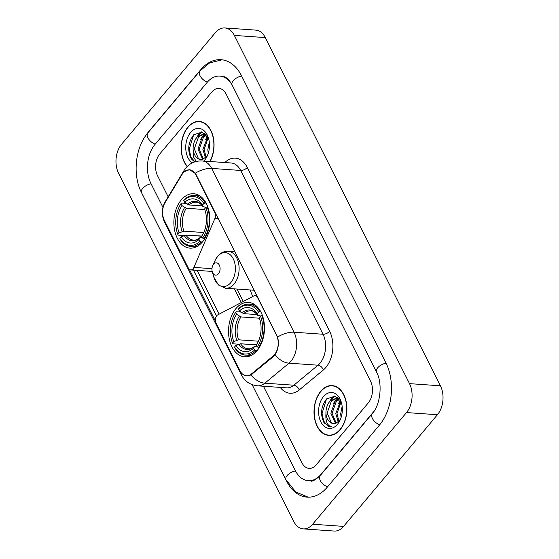 <?xml version="1.0" encoding="UTF-8"?>
<svg xmlns="http://www.w3.org/2000/svg" width="559" height="559" viewBox="0 0 559 559"><rect width="100%" height="100%" fill="white"/><g stroke="black" fill="none" stroke-linecap="round" stroke-linejoin="round"><path stroke-width="0.84" d="M215.215 212.595L214.831 212.567A5.143 3.382 94 0 1 214.901 218.443L193.91 267.405A5.143 3.382 94 0 1 193.093 268.767A5.143 3.382 94 0 1 190.738 269.927A5.143 3.382 94 0 1 188.355 268.061L164.332 220.295A13.891 9.133 -86 0 1 165.15 202.463L181.899 174.715A13.891 9.133 -86 0 1 183.1 173.024A13.891 9.133 -86 0 1 189.459 169.873L190.878 169.971M235.933 308.589A27.265 17.923 -86 0 0 229.134 338.209A27.265 17.923 -86 0 0 244.597 356.803A27.265 17.923 -86 0 0 257.077 350.626A27.265 17.923 -86 0 0 263.876 321.006A27.265 17.923 -86 0 0 248.406 302.412A27.265 17.923 -86 0 0 235.933 308.589M181.277 199.919A27.265 17.923 -86 0 0 174.478 229.532A27.265 17.923 -86 0 0 189.941 248.133A27.265 17.923 -86 0 0 202.421 241.956A27.265 17.923 -86 0 0 209.22 212.336A27.265 17.923 -86 0 0 193.756 193.742A27.265 17.923 -86 0 0 181.277 199.919M252.85 296.452A27.265 17.923 94 0 1 250.362 289.974M276.481 335.141L257.545 297.493A5.143 3.382 94 0 0 255.163 295.627A5.143 3.382 94 0 0 253.863 295.914L217.779 314.857A5.143 3.382 94 0 0 215.97 322.962L239.993 370.736A13.891 9.133 -86 0 0 246.428 375.774A13.891 9.133 -86 0 0 251.417 373.992L273.092 356.034A13.891 9.133 -86 0 0 276.481 335.141L276.859 335.169M214.831 212.567L195.895 174.918A13.891 9.133 -86 0 0 189.459 169.873M210.037 161.509A24.952 16.4 -86 0 0 212.916 135.844A24.952 16.4 -86 0 0 199.353 121.457A24.952 16.4 -86 0 0 187.936 127.11A24.952 16.4 -86 0 0 187.174 166.526M320.782 391.251A24.952 16.4 -86 0 0 314.563 418.356A24.952 16.4 -86 0 0 328.713 435.37A24.952 16.4 -86 0 0 340.131 429.717A24.952 16.4 -86 0 0 346.349 402.613A24.952 16.4 -86 0 0 332.2 385.598A24.952 16.4 -86 0 0 320.782 391.251M329.482 435.168A24.952 16.4 -86 0 0 330.264 435.37M184.498 171.627L189.382 169.677L195.231 173.248L196.174 174.743L277.606 337.049C279.004 342.842 278.438 348.313 275.908 353.463L273.749 356.272L250.928 375.005L246.785 375.983L243.438 374.761M215.397 321.104L189.382 269.375M216.515 315.989L192.883 268.998M368.297 402.871A15.435 10.146 -86 0 0 370.54 381.175L226.122 94.031A15.435 10.146 -86 0 0 218.974 88.434A15.435 10.146 -86 0 0 211.91 91.928L159.769 153.963A15.435 10.146 -86 0 0 157.519 175.659L168.161 196.817L157.519 175.659A15.435 10.146 -86 0 1 159.769 153.963L211.91 91.928A15.435 10.146 -86 0 1 218.974 88.434A15.435 10.146 -86 0 1 226.122 94.031L370.54 381.175A15.435 10.146 -86 0 1 368.297 402.871L316.156 464.899L368.297 402.871M263.429 386.234L301.937 462.796A15.435 10.146 -86 0 0 309.092 468.4A15.435 10.146 -86 0 0 316.156 464.899A15.435 10.146 -86 0 1 309.092 468.4A15.435 10.146 -86 0 1 301.937 462.796L263.429 386.234M333.737 385.815A24.952 16.4 -86 0 0 332.933 385.906M200.891 121.68A24.952 16.4 -86 0 0 200.087 121.764M209.835 161.495A24.694 16.232 -86 0 0 212.783 136.033A24.694 16.232 -86 0 0 199.332 121.715A24.694 16.232 -86 0 0 188.034 127.312A24.694 16.232 -86 0 0 187.328 166.372M208.227 153.404L207.815 149.763L209.304 142.175M209.052 150.105L209.478 145.564M205.391 157.722L202.903 149.421L207.717 136.906M206.082 157.051L204.133 149.505L208.165 137.793M202.644 159.21L197.991 149.078L202.26 137.109L206.061 134.579M203.336 158.987L199.221 149.162L203.49 137.193L206.425 135.005M196.23 161.453L193.393 156.681L193.107 149.463A12.857 8.455 -86 0 0 200.576 159.448A12.857 8.455 -86 0 0 202.791 159.161L206.348 156.758L207.766 154.682M193.107 149.463C192.967 144.439 194.378 140.204 197.348 136.759L203.818 133.887L205.852 134.356M200.688 159.455L198.48 158.672L194.308 148.82L198.578 136.85L204.426 133.964M203.818 133.887L205.516 134.027M208.8 139.338L202.176 132.043L193.777 134.74C188.041 142.454 187.216 150.497 191.311 158.875L194.672 161.907M203.825 161.076A18.007 11.837 -86 0 0 204.587 160.23A18.007 11.837 -86 0 0 207.291 155.849A18.007 11.837 -86 0 0 208.521 138.29A18.007 11.837 -86 0 0 190.626 132.462A18.007 11.837 -86 0 0 192.296 162.886M194.86 161.844L190.829 156.89L189.228 149.204L193.624 134.901M197.725 136.375L202.058 132.008M195.58 139.142L198.738 134.23L201.575 131.889M200.492 139.484L204.238 133.964M204.287 133.922L204.825 133.426M205.405 139.834L207.396 136.361M340.033 429.522A24.694 16.232 -86 0 0 346.189 402.697A24.694 16.232 -86 0 0 332.186 385.857A24.694 16.232 -86 0 0 320.88 391.447A24.694 16.232 -86 0 0 314.724 418.272A24.694 16.232 -86 0 0 328.727 435.119A24.694 16.232 -86 0 0 340.033 429.522M341.074 417.545L340.662 413.905L342.15 406.309M341.898 414.247L342.332 409.705M338.237 421.863L335.749 413.562L340.564 401.048M338.936 421.193L336.979 413.646L341.018 401.928M335.491 423.345L330.844 413.213L335.107 401.243L338.908 398.714M336.183 423.121L332.067 413.304L336.336 401.334L339.278 399.147M341.647 403.479L335.023 396.177L326.624 398.881C320.887 406.596 320.069 414.638 324.157 423.016L330.516 426.929L331.976 426.88C327.406 425.979 325.394 421.549 325.953 413.597A12.857 8.455 -86 0 0 333.423 423.582A12.857 8.455 -86 0 0 335.645 423.303L339.194 420.892L340.613 418.824M325.953 413.597C325.813 408.58 327.232 404.346 330.194 400.901L336.665 398.029L338.698 398.497M333.534 423.589L331.326 422.814L327.155 412.954L331.424 400.985L337.273 398.099M336.665 398.029L338.37 398.162M323.472 396.604A18.007 11.837 -86 0 0 320.852 421.912A18.007 11.837 -86 0 0 337.44 424.365A18.007 11.837 -86 0 0 340.138 419.991A18.007 11.837 -86 0 0 341.374 402.424A18.007 11.837 -86 0 0 323.472 396.604M330.635 426.936L327.616 425.93L323.675 421.032L322.075 413.346L326.47 399.042M330.579 400.517L334.911 396.142M328.426 403.284L331.585 398.371L334.422 396.024M333.339 403.626L337.084 398.106M337.133 398.064L337.678 397.568M338.251 403.968L340.242 400.496M202.155 242.271L199.919 241.341A24.484 16.099 -86 0 1 179.858 238.372L181.123 236.862A22.122 14.541 -86 0 0 198.997 239.511L199.836 237.82L202.337 237.428M201.75 236.219L185.902 235.108L181.123 236.862M184.037 235.535L178.083 235.122L177.86 234.41A24.484 16.099 -86 0 1 177 231.894A24.484 16.099 -86 0 1 178.677 208.011A24.484 16.099 -86 0 1 181.032 203.797L181.954 205.628A22.122 14.541 -86 0 0 179.132 232.9L183.911 231.14L203.749 232.53M204.741 209.541L186.287 208.248L181.954 205.628M201.834 236.052L187.419 235.213M203.839 238.931A25.518 16.77 -86 0 0 207.158 206.865L205.838 207.466A24.484 16.099 -86 0 1 202.658 238.078L204.573 238.979M207.787 206.907L207.158 206.865M179.858 238.372L180.075 239.084A25.518 16.77 -86 0 0 190.836 246.442A25.518 16.77 -86 0 0 201.093 242.194M181.032 203.797L181.402 203.05A25.518 16.77 -86 0 0 178.894 207.522L178.677 208.011M177 231.894L177.154 232.411A25.518 16.77 -86 0 0 178.083 235.122M181.402 203.05L186.098 203.378M202.658 238.078L201.736 236.24A22.122 14.541 -86 0 0 203.749 232.614A22.122 14.541 -86 0 0 205.258 211.036A22.122 14.541 -86 0 0 204.566 208.975L205.838 207.466M198.997 239.511L199.919 241.341M179.132 232.9L177.86 234.41M204.566 208.975L205.6 212.203M204.245 231.503L201.736 236.24M184.135 235.493A19.789 13.011 -86 0 0 199.836 237.82L200.017 237.575C197.439 239.622 195.315 240.475 193.638 240.139A19.034 12.515 -86 0 1 185.902 235.108M205.167 202.896A25.518 16.77 -86 0 0 194.406 195.538A25.518 16.77 -86 0 0 184.149 199.787L183.778 200.527A24.484 16.099 -86 0 1 203.839 203.497L206.04 202.959M203.839 203.497L202.568 205.006A22.122 14.541 -86 0 0 184.701 202.365L183.778 200.527M206.089 207.347L203.071 206.627L202.568 205.006M184.701 202.365L189.026 204.985L202.526 205.929M189.026 204.985A19.034 12.515 -86 0 1 196.3 202.169C198.166 201.911 200.45 203.455 203.155 206.795L203.071 206.627A19.789 13.011 -86 0 0 187.363 204.301M256.805 350.94L254.576 350.011A24.484 16.099 -86 0 1 234.507 347.041L235.779 345.532A22.122 14.541 -86 0 0 253.646 348.18L254.492 346.489L256.993 346.098M257.315 346.748L258.489 347.6A25.518 16.77 -86 0 0 261.815 315.535L260.487 316.135A24.484 16.099 -86 0 1 257.315 346.748L256.392 344.91L240.559 343.778L235.779 345.532M238.693 344.204L232.74 343.792L232.516 343.079A24.484 16.099 -86 0 1 231.657 340.564A24.484 16.099 -86 0 1 233.334 316.68A24.484 16.099 -86 0 1 235.688 312.467L236.611 314.298A22.122 14.541 -86 0 0 233.788 341.57L238.567 339.809L258.405 341.2M259.397 318.211L240.936 316.918L236.611 314.298M256.49 344.721L242.075 343.883M258.489 347.6L259.222 347.649M262.444 315.576L261.815 315.535M234.507 347.041L234.731 347.754A25.518 16.77 -86 0 0 245.492 355.112A25.518 16.77 -86 0 0 255.749 350.863M235.688 312.467L236.059 311.719A25.518 16.77 -86 0 0 233.55 316.191L233.334 316.68M231.657 340.564L231.81 341.081A25.518 16.77 -86 0 0 232.74 343.792M236.059 311.719L240.754 312.048M258.901 340.172L256.392 344.91A22.122 14.541 -86 0 0 258.398 341.283A22.122 14.541 -86 0 0 259.914 319.706A22.122 14.541 -86 0 0 259.222 317.645L260.487 316.135M253.646 348.18L254.576 350.011M233.788 341.57L232.516 343.079M259.222 317.645L260.249 320.873M238.791 344.162A19.789 13.011 -86 0 0 254.492 346.489L254.673 346.245C252.095 348.292 249.971 349.144 248.294 348.809A19.034 12.515 -86 0 1 240.559 343.778M259.823 311.566A25.518 16.77 -86 0 0 249.062 304.208A25.518 16.77 -86 0 0 238.805 308.456L238.434 309.197A24.484 16.099 -86 0 1 258.496 312.167L260.697 311.629M258.496 312.167L257.224 313.683A22.122 14.541 -86 0 0 239.357 311.035L238.434 309.197M260.746 316.017L257.727 315.297L257.224 313.683M239.357 311.035L243.682 313.655L257.182 314.598M243.682 313.655A19.034 12.515 -86 0 1 250.956 310.839C252.822 310.58 255.1 312.125 257.804 315.465L257.727 315.297A19.789 13.011 -86 0 0 242.019 312.97M218.415 273.763A6.17 4.06 -86 0 0 219.317 265.085A6.17 4.06 -86 0 0 213.629 264.246A6.17 4.06 -86 0 0 212.706 265.749A6.17 4.06 -86 0 0 212.28 271.765A6.17 4.06 -86 0 0 218.415 273.763M252.109 384.648L295.355 470.636A27.775 18.258 -86 0 0 308.233 480.712A27.775 18.258 -86 0 0 320.943 474.423L373.084 412.388A27.775 18.258 -86 0 0 374.502 410.53M377.108 373.3L232.712 86.198A27.775 18.258 -86 0 0 219.834 76.115A27.775 18.258 -86 0 0 207.123 82.411L154.983 144.446A27.775 18.258 -86 0 0 150.937 183.492L162.942 207.354M406.505 412.563A20.578 13.528 -86 0 0 409.502 383.635L234.368 35.42A20.578 13.528 -86 0 0 224.83 27.95A20.578 13.528 -86 0 0 215.411 32.611L121.562 144.271A20.578 13.528 -86 0 0 118.564 173.199L293.699 521.414A20.578 13.528 -86 0 0 303.237 528.884A20.578 13.528 -86 0 0 312.656 524.216L406.505 412.563L437.438 414.729A20.578 13.528 -86 0 0 440.436 385.801L265.301 37.586A20.578 13.528 -86 0 0 255.763 30.116L224.83 27.95M303.237 528.884L334.17 531.05A20.578 13.528 -86 0 0 343.589 526.389L437.438 414.729M141.343 192.24A44.238 29.082 -86 0 0 142.154 193.938L286.571 481.082A44.238 29.082 -86 0 0 307.08 497.133A44.238 29.082 -86 0 0 327.329 487.113L379.463 425.078A44.238 29.082 -86 0 0 385.913 362.889L241.495 75.751A44.238 29.082 -86 0 0 220.987 59.694A44.238 29.082 -86 0 0 200.737 69.721L148.603 131.756A44.238 29.082 -86 0 0 145.263 136.333M257.923 297.521L257.545 297.493M251.417 373.992L252.291 374.055M273.092 356.034L273.959 356.097M195.895 174.918L196.279 174.939M218.276 218.674L214.901 218.443M211.98 268.676L193.91 267.405M224.865 162.55A25.721 16.91 94 0 1 247.267 167.462L329.642 331.256A5.143 2.599 -26.7 0 1 323.032 334.254L240.649 170.453A20.578 13.528 -86 0 0 231.119 162.983L202.113 160.95A20.578 13.528 94 0 1 211.651 168.42A18.007 9.098 153.3 0 0 195.231 173.248M329.642 331.256A25.721 16.91 94 0 1 325.897 367.41A25.721 16.91 94 0 1 323.368 369.946L299.219 389.958A25.721 16.91 94 0 1 280.22 387.408M320.034 363.175A20.578 13.528 -86 0 0 323.032 334.254L294.034 332.221A20.578 13.528 94 0 1 291.036 361.142A20.578 13.528 94 0 1 289.01 363.168L264.861 383.181A20.578 13.528 94 0 1 257.468 385.815L286.474 387.848A20.578 13.528 -86 0 0 293.859 385.214L318.008 365.202A20.578 13.528 -86 0 0 320.034 363.175M202.113 160.95C195.524 160.713 190.123 163.032 185.895 167.91L184.037 170.509A18.007 8.336 31.1 0 0 183.45 172.626M277.606 337.049A18.007 9.098 -26.7 0 1 294.034 332.221L211.651 168.42L240.649 170.453A5.143 2.599 -26.7 0 0 247.267 167.462M240.957 372.343A18.007 9.098 153.3 0 0 241.453 375.012C244.8 381.378 250.139 384.976 257.468 385.815M241.453 375.012L164.556 222.126A18.007 9.098 -26.7 0 1 164.046 219.701M250.928 375.005A18.007 11.494 50.4 0 0 264.861 383.181L293.859 385.214A5.143 3.284 -129.6 0 1 299.219 389.958M164.556 222.126C161.306 215.054 161.579 208.158 165.38 201.429A18.007 8.336 31.1 0 0 164.828 203.015M275.007 354.916A18.007 11.494 50.4 0 0 289.01 363.168L318.008 365.202A5.143 3.284 -129.6 0 1 323.368 369.946M219.149 314.137L197.138 270.381M234.41 288.856L241.285 302.517M186.287 208.248A19.034 12.515 -86 0 0 183.911 231.14M202.582 234.549A19.789 13.011 -86 0 0 203.993 232.034M205.426 211.637A19.789 13.011 -86 0 0 205.062 210.589M184.624 207.564A19.789 13.011 -86 0 0 182.136 231.531M240.936 316.918A19.034 12.515 -86 0 0 238.567 339.809M257.238 343.226A19.789 13.011 -86 0 0 258.649 340.704M260.082 320.307A19.789 13.011 -86 0 0 259.718 319.259M239.28 316.233A19.789 13.011 -86 0 0 236.792 340.2M230.769 282.693A17.015 11.187 -86 0 0 233.25 258.782A17.015 11.187 -86 0 0 217.577 256.462A17.015 11.187 -86 0 0 215.019 260.599L217.779 256.148C220.728 252.724 224.201 251.11 228.198 251.291A18.517 12.172 -86 0 1 238.707 263.925A18.517 12.172 -86 0 1 234.088 284.049A18.517 12.172 -86 0 1 225.612 288.241L218.387 284.957L213.859 277.187A17.015 11.187 -86 0 0 230.769 282.693M386.052 363.182A8.231 4.158 153.3 0 0 378.604 366.858A8.231 4.158 153.3 0 0 376.486 371.98C382.81 383.174 380.441 404.919 372.294 413.597L320.153 475.632C315.164 480.181 311.964 481.928 310.552 480.88M379.701 424.791A8.231 4.605 -140 0 1 372.406 418.46A8.231 4.605 -140 0 1 372.294 413.597M327.567 486.826A8.231 4.605 -140 0 1 320.265 480.495A8.231 4.605 -140 0 1 320.153 475.632M308.177 497.182L295.795 492.004L285.928 479.72A8.231 4.158 -26.7 0 1 288.046 474.598A8.231 4.158 -26.7 0 1 295.501 470.923M285.928 479.72L141.511 192.576A8.231 4.158 -26.7 0 1 143.628 187.454A8.231 4.158 -26.7 0 1 151.084 183.785M141.511 192.576C132.343 174.988 135.159 147.548 147.814 132.965A8.231 4.605 40 0 0 147.925 137.828A8.231 4.605 40 0 0 155.22 144.159M222.077 59.806L209.597 62.922L199.947 70.93A8.231 4.605 40 0 0 200.066 75.793A8.231 4.605 40 0 0 207.361 82.124M241.642 76.045A8.231 4.158 153.3 0 0 234.186 79.713A8.231 4.158 153.3 0 0 232.069 84.835L376.486 371.98M440.436 385.801L409.502 383.635M343.589 526.389L312.656 524.216M265.301 37.586L234.368 35.42M212.189 271.436L190.738 269.927M246.428 375.774L248.357 375.907M257.042 295.76L255.163 295.627M184.037 170.509L165.38 201.429M236.974 289.038L243.235 301.497M201.68 121.876L199.332 121.715M334.527 386.017L332.186 385.857M331.075 435.279L328.727 435.119M196.363 246.833L190.836 246.442M199.933 195.923L194.406 195.538M251.019 355.503L245.492 355.112M254.59 304.592L249.062 304.208M234.913 251.767L228.198 251.291M254.268 290.254L225.612 288.241M212.28 271.765L213.859 277.187M212.706 265.749L215.019 260.599M222.154 76.283C223.39 76.492 227.031 76.101 232.069 84.835M147.814 132.965L199.947 70.93"/></g></svg>
